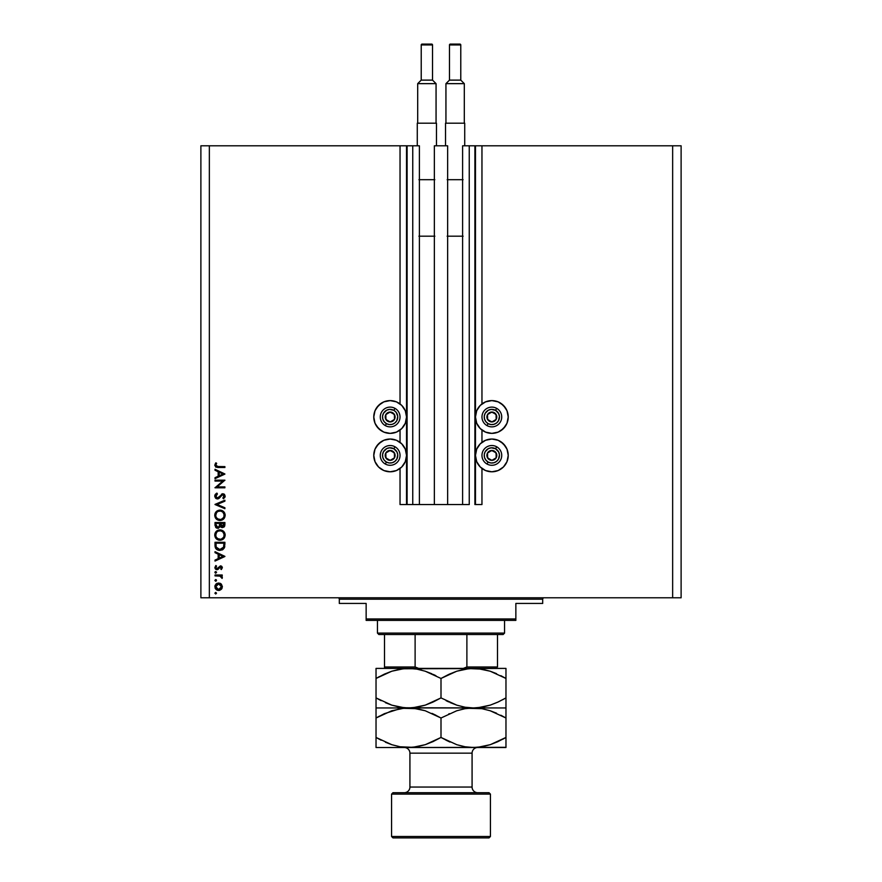 <?xml version="1.0" encoding="UTF-8"?>
<svg xmlns="http://www.w3.org/2000/svg" width="882" height="882" viewBox="0 0 882 882"><rect width="100%" height="100%" fill="white"/><g stroke="black" fill="none" stroke-linecap="round" stroke-linejoin="round"><path stroke-width="1.32" d="M400.042 504.559L400.042 468.474L400.042 504.559L406.536 504.559L406.536 145.795L400.042 145.795L400.042 403.923L400.042 145.795L209.354 145.795L209.354 597.787L672.646 597.787L672.646 145.795L475.464 145.795L475.464 504.559L474.902 504.559L474.902 145.795L462.609 145.795L462.609 504.559L462.609 145.795L469.246 145.795L469.246 504.559L469.246 145.795L474.902 145.795L474.902 504.559L481.958 504.559L481.958 468.474L481.958 504.559L475.464 504.559L475.464 145.795L474.902 145.795L481.958 145.795L481.958 403.923L481.958 145.795L672.646 145.795L672.646 597.787L681.113 597.787L681.113 145.795L681.113 597.787L209.354 597.787L209.354 145.795L200.887 145.795L200.887 597.787L200.887 145.795L407.098 145.795L407.098 504.559L406.536 504.559L406.536 145.795L407.098 145.795L407.098 504.559L412.754 504.559L412.754 145.795L407.098 145.795L412.754 145.795L412.754 504.559L419.391 504.559L419.391 145.795L412.754 145.795L419.391 145.795L419.391 504.559L434.363 504.559L434.363 145.795L447.637 145.795L447.637 504.559L434.363 504.559L434.363 145.795L447.637 145.795L447.637 504.559L469.246 504.559L400.042 504.559M400.042 442.345L400.042 430.052L400.042 442.345M481.958 442.345L481.958 430.052L481.958 442.345M491.847 433.371A16.383 16.383 0 0 1 475.464 416.988A16.383 16.383 0 0 1 491.847 400.604L498.121 401.85L503.435 405.4L506.985 410.714L508.23 416.988L506.985 423.261L503.435 428.575L498.121 432.125L491.847 433.371L485.574 432.125L480.26 428.575L476.71 423.261L475.464 416.988L476.71 410.714L480.26 405.4L485.574 401.85L491.847 400.604A16.383 16.383 0 0 1 508.23 416.988A16.383 16.383 0 0 1 491.847 433.371M491.847 439.027A16.383 16.383 0 0 1 508.23 455.41A16.383 16.383 0 0 1 491.847 471.793L485.574 470.547L480.26 466.997L476.71 461.672L475.464 455.41L476.71 449.136L480.26 443.822L485.574 440.272L491.847 439.027L498.121 440.272L503.435 443.822L506.985 449.136L508.23 455.41L506.985 461.672L503.435 466.997L498.121 470.547L491.847 471.793A16.383 16.383 0 0 1 475.464 455.41A16.383 16.383 0 0 1 491.847 439.027M390.153 433.371A16.383 16.383 0 0 1 373.77 416.988A16.383 16.383 0 0 1 390.153 400.604L396.426 401.85L401.74 405.4L405.29 410.714L406.536 416.988L405.29 423.261L401.74 428.575L396.426 432.125L390.153 433.371L383.879 432.125L378.565 428.575L375.015 423.261L373.77 416.988L375.015 410.714L378.565 405.4L383.879 401.85L390.153 400.604A16.383 16.383 0 0 1 406.536 416.988A16.383 16.383 0 0 1 390.153 433.371M390.153 439.027A16.383 16.383 0 0 1 406.536 455.41A16.383 16.383 0 0 1 390.153 471.793L383.879 470.547L378.565 466.997L375.015 461.672L373.77 455.41L375.015 449.136L378.565 443.822L383.879 440.272L390.153 439.027L396.426 440.272L401.74 443.822L405.29 449.136L406.536 455.41L405.29 461.672L401.74 466.997L396.426 470.547L390.153 471.793A16.383 16.383 0 0 1 373.77 455.41A16.383 16.383 0 0 1 390.153 439.027M215.01 481.076L222.771 481.076L215.01 481.076L215.01 480.183L224.899 480.183L217.115 486.908L224.899 486.908L224.899 487.79L215.01 487.79L222.771 481.076L215.01 487.79L224.899 487.79L224.899 486.908L217.115 486.908L224.899 480.183L215.01 480.183L215.01 481.076L215.01 480.183L224.899 480.37M214.767 496.39L217.424 498.947L215.517 498.087L214.767 496.39L215.373 494.306L216.917 493.115L217.413 493.953L215.77 496.125L217.027 497.999L218.416 497.702L222.429 493.788L224.513 494.471L225.153 496.191L223.477 498.815L222.87 498.021L224.061 495.563L222.462 494.703L219.287 498.176L217.424 498.947L222.881 494.637L224.138 496.092L222.87 498.021L223.477 498.815L225.153 496.191L222.837 493.755L217.446 498.054L215.77 496.125L217.413 493.953L216.917 493.115L214.767 495.882M224.899 507.756L224.899 508.705L215.01 504.526L224.899 500.215L224.899 501.163L217.104 504.46L224.899 507.756L224.899 508.705L215.01 504.526L224.899 508.705L224.899 507.756L217.104 504.46L224.899 501.163L224.899 500.215L215.01 504.394L224.899 500.215L224.899 501.163M214.756 515.32L216.244 511.626L219.905 510.105L223.609 511.571L225.153 515.231L223.664 518.969L219.96 520.501L216.266 518.991L214.756 515.32C215.043 518.484 216.774 520.215 219.96 520.501C223.157 520.204 224.888 518.451 225.153 515.231C224.833 512.078 223.08 510.369 219.905 510.105L219.905 510.105C216.74 510.402 215.021 512.144 214.756 515.32L214.756 515.573M214.756 535.087L216.244 531.405L219.905 529.873L223.609 531.35L225.153 535.01L223.664 538.748L219.96 540.269L216.266 538.77L214.756 535.087C215.043 538.263 216.774 539.993 219.96 540.269C223.157 539.982 224.888 538.229 225.153 535.01C224.833 531.857 223.08 530.148 219.905 529.873L219.905 529.873C216.74 530.181 215.021 531.912 214.756 535.087L214.756 535.341M215.01 552.65L215.01 551.68L224.899 556.366L215.01 561.062L215.01 560.092L218.174 558.637L218.174 554.15L215.01 552.65L215.01 551.68L215.01 552.65L218.174 554.15L218.174 558.637L215.01 560.092L215.01 561.062L224.899 556.498L215.01 561.062L215.01 560.092M214.877 593.189L215.704 592.373L216.531 593.189L215.704 594.016L214.877 593.189L215.704 594.016L216.531 593.189L215.704 592.373L216.531 593.189L215.704 594.016L214.877 593.189L215.704 592.373L216.531 593.189L215.704 594.016L214.877 593.189L215.704 592.373L216.531 593.189L215.704 594.016L214.877 593.189L215.704 592.373L216.531 593.189L215.704 592.373L214.877 593.189L215.704 594.016L214.877 593.189M218.604 582.991L221.437 584.248L222.363 586.728L221.173 589.474L218.604 590.466L217.17 590.19L215.142 588.173L214.943 586.001L215.947 584.082L218.604 582.991L214.877 586.728L218.604 590.466L221.173 589.474L222.363 586.728L221.161 583.983L218.604 582.991M214.877 580.389L216.288 579.805L216.024 581.15L214.877 580.389L215.704 581.216L216.531 580.389L215.704 579.562L216.531 580.389L215.704 581.216L214.877 580.389L215.704 579.562L216.531 580.389L215.704 581.216L214.877 580.389L215.704 579.562L216.531 580.389L215.704 581.216L214.877 580.389L215.704 581.216L214.877 580.389L215.704 579.562L216.531 580.389L215.539 581.194M215.01 575.891L215.01 574.998L215.01 575.891L215.01 574.998L222.231 574.998L222.231 575.891L221.173 575.891L222.264 577.104L222.11 578.427L220.191 576.133L215.01 575.891L219.916 576.045L222.11 578.427L221.173 575.891L222.231 575.891L222.231 574.998L215.01 574.998L222.231 574.998L222.231 575.891M215.704 573.223L215.12 571.823L216.465 572.087L215.539 573.212L214.877 572.407L215.704 573.223L216.531 572.407L215.704 571.58L216.531 572.407L215.704 573.223L214.877 572.407L215.704 571.58L216.531 572.407L215.704 573.223L214.877 572.407L215.704 571.58L216.531 572.407L215.704 573.223L214.877 572.407L215.704 571.58L216.531 572.407L215.704 573.223L214.877 572.407L215.704 571.58L216.531 572.407L215.704 571.58L214.877 572.407L215.704 571.58L216.465 572.087M215.858 565.494L216.531 566.079L215.77 567.512L216.928 568.791L220.467 565.88L222.352 567.523L221.327 569.552L220.709 568.945L221.459 567.512L220.5 566.762L218.086 569.342L216.156 569.529L214.888 567.765L215.858 565.494L216.531 566.079L215.847 567.986L216.928 568.791L220.467 565.88L216.928 568.791L215.77 567.512L216.531 566.079L215.858 565.494L214.877 567.556L216.972 569.684L220.5 566.762L221.47 567.699L220.709 568.945L221.327 569.552L222.363 567.699L221.327 569.552L220.709 568.945L221.459 567.512L219.75 567.093M217.413 549.894L215.01 545.363C215.032 548.538 216.641 550.225 219.827 550.412L216.983 549.651L215.594 548.251L215.01 542.298L224.899 542.298L224.226 548.108L222.683 549.684L219.827 550.412L224.535 547.435L224.899 542.298L215.01 542.298L215.01 545.363L215.01 542.298L224.899 542.298L224.899 544.293M215.021 525.496L215.01 522.519L224.899 522.519L224.017 527.039L222.132 527.579L220.346 526.455L218.24 528.329L215.98 527.657L215.01 525.198L217.81 528.351L220.346 526.455L222.44 527.59L224.899 524.448L224.899 522.519L215.01 522.519L224.899 522.519L224.888 524.735M215.01 470.249L215.01 469.29L224.899 473.976L215.01 478.661L215.01 477.702L218.174 476.236L218.174 471.76L215.01 470.249L215.01 469.29L215.01 470.249L218.174 471.76L218.174 476.236L215.01 477.702L215.01 478.661L224.899 474.097L215.01 478.661L215.01 477.702M216.652 463.348L215.77 465.255L216.685 466.49L224.899 466.622L224.899 467.515L215.87 467.184L214.756 465.2L215.892 462.818L216.652 463.348L215.892 462.818L214.756 465.2L218.218 467.515L224.899 467.515L224.899 466.622L218.317 466.622L215.77 465.255L216.652 463.348L215.77 465.255L216.63 466.468M681.113 145.795L672.646 145.795L681.113 145.795M200.887 597.787L209.354 597.787L200.887 597.787M381.046 469.026L378.565 466.997L375.015 461.672M375.015 449.136L376.526 446.303L381.046 441.783M381.046 430.614L376.526 426.094L375.015 423.261M375.015 410.714L376.526 407.881L381.046 403.361M500.954 441.783L505.474 446.303L506.985 449.136M506.985 461.672L503.435 466.997L500.954 469.026M500.954 403.361L505.474 407.881L506.985 410.714M506.985 423.261L505.474 426.094L500.954 430.614M222.341 586.343L222.341 587.114M222.066 588.239L221.691 588.9M219.982 590.223L219.122 590.433M217.148 590.179L215.958 589.385M215.263 588.448L217.17 590.19M214.943 586.012L215.12 585.317M215.947 584.071L217.137 583.278L215.947 584.082M219.971 583.234L220.831 583.708M216.222 585.141L215.969 587.831M220.412 584.523L218.879 583.884L217.005 584.358M220.643 588.724L221.47 586.728L218.593 589.584L220.61 588.757M219.695 589.374L220.412 588.933M217.479 589.363L218.593 589.584L215.77 586.728L218.593 583.873L221.47 586.728L220.621 584.711M215.969 587.82L216.476 588.647M216.222 588.316L217.501 589.363M215.814 586.177L215.814 587.28M215.704 579.562L216.531 580.389L215.704 579.562M222.352 577.512L222.11 578.427L221.415 577.17M221.272 576.872L221.47 577.478M218.119 575.891L218.681 575.913M221.47 567.699L219.839 567.005L217.17 569.673M220.687 566.784L216.972 569.684M219.618 567.236L217.832 569.485M216.763 569.673L216.156 569.529M215.792 569.331L215.131 568.592M215.781 567.302L215.836 567.964M216.09 568.394L215.77 567.512L216.928 568.791L218.361 567.446L217.843 568.306M222.363 567.699L220.313 565.88M221.988 566.586L221.184 565.99M224.899 556.366L215.01 551.68L224.899 556.366M222.97 556.421L219.188 558.163L219.188 554.635L222.97 556.421L219.188 554.635L219.188 558.163L222.97 556.421M224.656 547.049L224.767 546.454M223.102 549.398L222.01 550.015M222.672 549.695L222.021 550.015M219.574 550.401L218.835 550.335M215.01 545.363L215.054 546.355M223.885 543.885L223.598 546.917L223.885 543.885M223.499 547.215L219.827 549.519L221.724 549.133M216.796 548.163L219.827 549.519L216.277 547.149L217.148 548.56M216.057 545.738L216.024 543.191L223.885 543.191L216.024 543.191L216.112 546.289M218.097 549.188L218.934 549.442M223.278 531.063L221.911 530.258M223.675 531.416L224.546 532.596M224.987 533.72L225.119 534.503M224.315 537.943L223.675 538.737M218.934 540.181L216.707 539.156M214.844 534.073L215.12 533.092L214.844 534.073M215.484 532.364L216.222 531.427M224.634 532.761L224.26 532.133M221.9 530.247L221.349 530.071M216.652 539.111L218.438 540.06M216.454 537.48L218.637 539.178M216.531 532.552L215.77 535.054C215.969 532.463 217.347 531.03 219.916 530.766C222.496 531.019 223.907 532.452 224.138 535.054L224.138 535.054C223.929 537.667 222.529 539.111 219.96 539.387C217.358 539.123 215.958 537.678 215.77 535.054L216.112 536.829M222.683 531.791L220.743 530.843L218.339 531.063M223.929 536.388L224.05 534.216L222.892 532M223.664 537.039L224.061 535.881M217.578 538.659L220.809 539.299M221.161 539.222L223.444 537.436M218.295 531.085L220.324 530.777M216.057 533.434L215.858 534.106M224.811 525.584L224.392 526.62M221.525 527.436L220.533 526.73M216.663 528.109L215.594 527.216M215.01 522.519L215.01 525.198L215.01 522.519M216.928 527.193L216.31 526.51L218.615 527.271M216.101 525.837L216.31 526.51M220.743 524.779L222.429 526.708L220.709 523.412L223.885 523.412L222.198 526.697L222.97 526.609M222.782 526.664L223.752 525.683L223.885 523.412L220.709 523.412L220.787 525.165M219.695 523.412L219.695 523.996L219.695 523.412L216.024 523.412L219.695 523.412M218.99 526.973L219.695 523.996L219.585 525.848L217.81 527.469L216.024 524.68L216.068 525.606L216.024 524.68L217.81 527.469L218.449 527.348M216.024 524.68L216.024 523.412L216.024 524.68M223.752 525.683L223.885 524.614M220.709 524.007L220.732 524.68M223.675 511.637L224.546 512.817M224.987 513.952L225.119 514.724M214.844 514.294L215.12 513.324L214.844 514.294M215.484 512.585L216.222 511.648M224.634 512.982L224.26 512.354M221.9 510.48L221.349 510.292M223.664 518.969L224.315 518.164M216.454 517.712L218.637 519.41M216.531 512.784L215.77 515.275C215.969 512.685 217.347 511.262 219.916 510.987C222.496 511.24 223.907 512.674 224.138 515.275L224.138 515.275C223.929 517.888 222.529 519.333 219.96 519.608C217.358 519.355 215.958 517.91 215.77 515.275L215.858 516.235M216.95 512.266L217.567 511.714L216.95 512.266M222.683 512.023L220.743 511.064L218.339 511.295M223.929 516.62L224.05 514.449L222.892 512.221M223.664 517.271L224.061 516.113M217.578 518.892L220.809 519.531M221.161 519.443L223.444 517.657M215.836 516.113L216.112 517.05M218.295 511.306L220.324 511.009M216.057 513.655L215.858 514.338M214.767 495.849L214.91 495.166M215.043 494.835L215.572 494.085M216.211 493.545L216.917 493.115L217.115 494.141M217.413 493.953L215.803 496.522M217.237 498.043L218.681 497.481L216.663 497.845M219.265 496.864L218.692 497.481M221.503 494.185L222.639 493.755M223.752 493.931L224.447 494.405M225.119 496.61L224.667 497.691M223.477 498.815L223.179 497.768M223.808 495.089L223.477 497.492M224.138 496.092L222.672 494.648M222.518 494.681L220.313 497.04M222.881 494.637L222.176 494.824M219.056 498.363L217.942 498.892M215.517 498.087L216.377 498.727M218.427 498.727L219.089 498.33M224.656 497.713L225.119 496.588M215.881 496.82L215.803 495.772M224.899 486.908L224.899 487.79L215.01 487.592M224.899 473.976L215.01 469.29L224.899 473.976M222.97 474.031L219.188 475.773L219.188 472.234L222.97 474.031L219.188 472.234L219.188 475.773L222.97 474.031M224.899 466.622L224.899 467.515L217.622 467.504M215.351 463.469L215.892 462.818M218.041 589.529L218.879 589.562M221.261 587.82L221.415 586.166M218.593 583.873L218.041 583.928M216.024 544.315L216.035 545.032M216.134 546.454L216.487 547.678M219.254 549.497L220.136 549.519M223.752 546.167L223.83 545.407M216.068 536.697L216.432 537.447M219.541 539.365L220.379 539.365M220.787 539.31L222.65 538.395M215.836 534.227L215.77 535.054M219.364 526.455L219.618 525.617M216.068 516.918L216.432 517.679M219.541 519.586L220.379 519.586M220.787 519.531L222.65 518.616M215.836 514.449L215.77 515.275M389.138 421.331L390.219 421.927A4.939 4.939 0 0 1 387.738 421.298L388.058 420.725L389.138 421.331L388.058 420.725L387.738 421.298L388.929 421.783L391.498 421.75L394.463 419.402L394.904 415.643L392.567 412.677L388.808 412.225L385.842 414.573L385.39 418.333L387.738 421.298A4.939 4.939 0 0 1 390.087 412.048A4.939 4.939 0 0 1 394.463 419.402L394.397 414.463L391.178 412.655L390.087 412.048L385.842 414.573L385.908 419.512L388.058 420.725L385.908 419.512L385.842 414.573L390.087 412.048L394.397 414.463L394.463 419.402A4.939 4.939 0 0 1 390.219 421.927L394.463 419.402L390.219 421.927L389.138 421.331M393.879 410.339A7.629 7.629 0 0 1 396.801 420.714A7.629 7.629 0 0 1 386.426 423.647L385.324 425.609A9.889 9.889 0 0 0 398.774 421.817A9.889 9.889 0 0 0 394.982 408.366L393.879 410.339L396.139 412.269L397.76 416.392L396.801 420.714L394.871 422.974L392.225 424.33L389.249 424.562L386.426 423.647L384.166 421.706L382.81 419.06L382.579 416.095L383.494 413.261L386.691 410.196L389.557 409.38L393.879 410.339L394.982 408.366A9.889 9.889 0 0 1 398.774 421.817A9.889 9.889 0 0 1 385.324 425.609A9.889 9.889 0 0 1 381.531 412.159A9.889 9.889 0 0 1 394.982 408.366A9.889 9.889 0 0 0 381.531 412.159A9.889 9.889 0 0 0 385.324 425.609L386.426 423.647A7.629 7.629 0 0 1 383.494 413.261A7.629 7.629 0 0 1 393.879 410.339M490.833 421.331L491.913 421.927A4.939 4.939 0 0 1 489.433 421.298L489.753 420.725L490.833 421.331L489.753 420.725L489.433 421.298L490.635 421.783L493.192 421.75L496.158 419.402L496.61 415.643L494.262 412.677L490.502 412.225L487.537 414.573L487.096 418.333L489.433 421.298A4.939 4.939 0 0 1 491.781 412.048A4.939 4.939 0 0 1 496.158 419.402L496.092 414.463L492.873 412.655L491.781 412.048L487.537 414.573L487.603 419.512L489.753 420.725L487.603 419.512L487.537 414.573L491.781 412.048L496.092 414.463L496.158 419.402A4.939 4.939 0 0 1 491.913 421.927L496.158 419.402L491.913 421.927L490.833 421.331M495.574 410.339A7.629 7.629 0 0 1 498.506 420.714A7.629 7.629 0 0 1 488.121 423.647L487.018 425.609A9.889 9.889 0 0 0 500.469 421.817A9.889 9.889 0 0 0 496.676 408.366L495.574 410.339L498.65 413.526L499.455 416.392L498.506 420.714L496.566 422.974L493.92 424.33L490.954 424.562L488.121 423.647L485.861 421.706L484.505 419.06L484.273 416.095L485.199 413.261L488.385 410.196L491.252 409.38L495.574 410.339L496.676 408.366A9.889 9.889 0 0 1 500.469 421.817A9.889 9.889 0 0 1 487.018 425.609A9.889 9.889 0 0 1 483.226 412.159A9.889 9.889 0 0 1 496.676 408.366A9.889 9.889 0 0 0 483.226 412.159A9.889 9.889 0 0 0 487.018 425.609L488.121 423.647A7.629 7.629 0 0 1 485.199 413.261A7.629 7.629 0 0 1 495.574 410.339M490.833 459.743L491.913 460.349A4.939 4.939 0 0 1 489.433 459.72L489.753 459.147L490.833 459.743L489.753 459.147L489.433 459.72L490.635 460.195L493.192 460.161L496.158 457.824L496.61 454.065L494.262 451.099L490.502 450.647L487.537 452.995L487.096 456.744L489.433 459.72A4.939 4.939 0 0 1 491.781 450.459A4.939 4.939 0 0 1 496.158 457.824L496.092 452.885L495.034 452.279L491.781 450.459L487.537 452.995L487.603 457.934L489.753 459.147L487.603 457.934L487.537 452.995L491.781 450.459L495.034 452.279L496.092 452.885L496.158 457.824A4.939 4.939 0 0 1 491.913 460.349L496.158 457.824L491.913 460.349L490.833 459.743M495.574 448.751A7.629 7.629 0 0 1 498.506 459.136A7.629 7.629 0 0 1 488.121 462.058L487.018 464.031A9.889 9.889 0 0 0 500.469 460.239A9.889 9.889 0 0 0 496.676 446.777L495.574 448.751L498.65 451.948L499.455 454.814L498.506 459.136L496.566 461.396L493.92 462.752L490.954 462.984L488.121 462.058L485.861 460.128L484.505 457.471L484.273 454.506L485.199 451.683L488.385 448.607L491.252 447.802L495.574 448.751L496.676 446.777A9.889 9.889 0 0 1 500.469 460.239A9.889 9.889 0 0 1 487.018 464.031A9.889 9.889 0 0 1 483.226 450.57A9.889 9.889 0 0 1 496.676 446.777A9.889 9.889 0 0 0 483.226 450.57A9.889 9.889 0 0 0 487.018 464.031L488.121 462.058A7.629 7.629 0 0 1 485.199 451.683A7.629 7.629 0 0 1 495.574 448.751M389.138 459.743L390.219 460.349A4.939 4.939 0 0 1 387.738 459.72L388.058 459.147L389.138 459.743L388.058 459.147L387.738 459.72L388.929 460.195L391.498 460.161L394.463 457.824L394.904 454.065L392.567 451.099L388.808 450.647L385.842 452.995L385.39 456.744L387.738 459.72A4.939 4.939 0 0 1 390.087 450.459A4.939 4.939 0 0 1 394.463 457.824L394.397 452.885L393.339 452.279L390.087 450.459L385.842 452.995L385.908 457.934L388.058 459.147L385.908 457.934L385.842 452.995L390.087 450.459L393.339 452.279L394.397 452.885L394.463 457.824A4.939 4.939 0 0 1 390.219 460.349L394.463 457.824L390.219 460.349L389.138 459.743M393.879 448.751A7.629 7.629 0 0 1 396.801 459.136A7.629 7.629 0 0 1 386.426 462.058L385.324 464.031A9.889 9.889 0 0 0 398.774 460.239A9.889 9.889 0 0 0 394.982 446.777L393.879 448.751L396.944 451.948L397.76 454.814L396.801 459.136L394.871 461.396L392.225 462.752L389.249 462.984L386.426 462.058L384.166 460.128L382.81 457.471L382.579 454.506L383.494 451.683L386.691 448.607L389.557 447.802L393.879 448.751L394.982 446.777A9.889 9.889 0 0 1 398.774 460.239A9.889 9.889 0 0 1 385.324 464.031A9.889 9.889 0 0 1 381.531 450.57A9.889 9.889 0 0 1 394.982 446.777A9.889 9.889 0 0 0 381.531 450.57A9.889 9.889 0 0 0 385.324 464.031L386.426 462.058A7.629 7.629 0 0 1 383.494 451.683A7.629 7.629 0 0 1 393.879 448.751M337.894 597.787A1.411 1.411 0 0 1 339.305 599.198L339.305 603.431L366.14 603.431L366.14 618.966L515.86 618.966L515.86 603.431L542.695 603.431L542.695 599.198A1.411 1.411 0 0 1 544.106 597.787A1.411 1.411 0 0 0 542.695 599.198L339.305 599.198A1.411 1.411 0 0 0 337.894 597.787M542.254 603.431L515.86 603.431L515.86 620.377L366.14 620.377L515.86 620.377L515.86 618.966L366.14 618.966L366.14 603.431L339.305 603.431L339.305 599.198L542.695 599.198L542.695 603.431M366.14 618.966L366.14 620.377L366.14 618.966M466.887 634.511L503.148 634.511L504.559 633.089L377.441 633.089L378.852 634.511L466.887 634.511L378.852 634.511L377.441 633.089L504.559 633.089L504.559 620.377L504.559 633.089L503.148 634.511L466.887 634.511L466.887 666.99L463.293 668.402L466.887 666.99L497.503 666.99L497.503 634.511L497.503 666.99L466.887 666.99L466.887 634.511M377.441 620.377L377.441 633.089L377.441 620.377M384.497 666.99L384.497 634.511L384.497 666.99L415.113 666.99L418.707 668.402L415.113 666.99L415.113 634.511L415.113 666.99L384.497 666.99L384.497 668.402M490.436 794.109L489.025 792.697L392.975 792.697L391.564 794.109L490.436 794.109L391.564 794.109L391.564 836.489L392.975 837.9L489.025 837.9L490.436 836.489L391.564 836.489L490.436 836.489L490.436 794.109L490.436 836.489L489.025 837.9L392.975 837.9L391.564 836.489L391.564 794.109L392.975 792.697L489.025 792.697L490.436 794.109M472.079 753.151A5.645 5.645 0 0 1 477.724 747.506A5.645 5.645 0 0 0 472.079 753.151L409.921 753.151L409.921 787.053A5.645 5.645 0 0 1 404.276 792.697A5.645 5.645 0 0 0 409.921 787.053L472.079 787.053L472.079 753.151L472.079 787.053A5.645 5.645 0 0 0 477.724 792.697A5.645 5.645 0 0 1 472.079 787.053L409.921 787.053L409.921 753.151A5.645 5.645 0 0 0 404.276 747.506A5.645 5.645 0 0 1 409.921 753.151L472.079 753.151M505.97 668.402L376.03 668.402L376.03 707.959L408.509 707.959L400.108 707.232L391.828 705.159L376.03 697.905L376.03 678.456L391.729 671.235L399.976 669.151L408.509 668.402L416.921 669.129L425.201 671.202L441 678.456L441 697.905L425.3 705.126L417.054 707.21L408.509 707.959L505.97 707.959L505.97 668.402L505.97 669.14L505.97 668.402L469.235 668.589L481.892 669.129L490.172 671.202L505.97 678.456L505.97 697.905L498.231 701.951L490.271 705.126L482.024 707.21L473.491 707.959L465.079 707.232L456.799 705.159L441 697.905L441 678.456L456.7 671.235L464.946 669.151L473.491 668.402L465.012 669.14M376.03 707.772L376.03 707.221M496.566 673.661L490.271 671.235L505.97 678.456L490.172 671.202L477.702 668.589L402.6 668.765M384.398 674.124L391.729 671.235L404.232 668.589M384.354 713.692L399.976 708.698L408.509 707.959L376.03 707.959L376.03 718.003L391.729 710.782L404.232 708.147L412.732 708.136L425.201 710.749L441 718.003L456.7 710.782L464.946 708.698L473.491 707.959L481.892 708.676L490.172 710.749L505.97 718.003L505.97 707.959L404.298 707.772L391.828 705.159L376.03 697.905L391.773 705.137L385.434 702.7M404.254 708.136L414.463 707.596M432.632 702.237L425.3 705.126L412.798 707.761M376.03 668.402L408.509 668.402L416.921 669.129L425.201 671.202L441 678.456L425.256 671.224L431.993 673.837M421.64 670.155L416.988 669.14M449.368 674.124L456.7 671.235L469.202 668.589M402.567 708.312L416.921 708.676L425.201 710.749L441 718.003L456.7 710.782L464.946 708.698L473.491 707.959L465.079 707.232L456.799 705.159L441 697.905L456.744 705.137L450.007 702.524M469.235 708.136L479.4 707.596M497.602 702.237L490.271 705.126L477.768 707.761M505.97 707.221L505.97 706.107M505.97 699.889L505.97 701.94L505.97 697.905L497.646 702.215M502.619 699.757L505.871 697.96M469.202 707.761L468.144 707.662M446.038 700.639L448.729 701.94M404.232 707.761L403.14 707.662M376.03 701.94L376.03 697.905L381.156 700.683M441 697.905L433.26 701.951M505.97 705.148L505.97 701.951M505.97 671.213L505.97 674.41L505.97 671.213M505.97 668.589L505.97 669.14M477.768 668.589L478.86 668.699M505.97 674.421L505.97 678.456L500.844 675.678M467.537 668.765L465.035 669.129M412.798 668.589L413.856 668.699M421.728 670.177L416.966 669.129M435.962 675.722L433.26 674.41M379.381 676.593L376.129 678.401M384.354 674.146L376.03 678.456L376.03 674.41L376.03 676.472M376.03 669.14L376.03 670.243M376.03 671.213L376.03 674.41M441 678.456L448.74 674.41M379.381 716.151L376.129 717.948M376.03 708.136L376.03 709.823M376.03 716.416L376.03 747.506L408.509 747.506L376.03 747.506L376.03 741.497L376.03 746.767M412.798 708.147L413.856 708.246M435.962 715.269L431.993 713.384M496.555 713.207L490.271 710.782L505.97 718.003L490.172 710.749L481.892 708.676L467.537 708.312M477.768 708.147L478.827 708.246M505.97 739.039L505.97 718.003L500.844 715.225M505.97 710.771L505.97 713.957L505.97 710.771M505.97 747.319L408.509 747.506L505.97 747.506L505.97 745.632M502.619 739.314L505.871 737.506M497.646 741.762L490.271 744.673L477.768 747.319M505.97 713.968L505.97 737.451L490.271 744.673L482.024 746.756L473.491 747.506L479.4 747.142M505.97 746.767L505.97 737.451L497.602 741.784M432.72 741.751L441 737.451L441 718.003L441 737.451L456.799 744.706L465.079 746.778L473.491 747.506L465.079 746.778L456.799 744.706L441 737.451L425.3 744.673L412.798 747.319L400.108 746.778L391.828 744.706L376.03 737.451L381.156 740.23M404.232 747.319L403.14 747.208M433.26 741.497L425.3 744.673L417.054 746.756L408.509 747.506L400.108 746.778L391.828 744.706L376.03 737.451L391.773 744.684L385.434 742.247M412.765 747.319L414.463 747.142M469.202 747.319L468.144 747.208M446.038 740.185L450.007 742.071M384.398 713.67L376.03 718.003L376.03 741.486M432.632 741.784L433.238 741.508M441 718.003L433.26 713.957M376.03 710.771L376.03 713.957M376.03 708.687L376.03 707.959M505.97 707.959L505.97 708.687M505.97 744.695L505.97 741.497M449.368 713.67L448.762 713.946M441 737.451L448.74 741.497M421.221 44.949A0.849 0.849 0 0 1 422.07 44.1L431.673 44.1A0.849 0.849 0 0 1 432.522 44.949L432.522 80.119L436.061 83.647L436.061 123.193L436.061 83.647L417.693 83.647L421.221 80.119L421.221 44.949L421.221 80.119L432.522 80.119L432.522 44.949L421.221 44.949L432.522 44.949A0.849 0.849 0 0 0 431.673 44.1L422.07 44.1A0.849 0.849 0 0 0 421.221 44.949M417.693 123.193L417.693 83.647L417.693 123.193M417.274 123.193L436.48 123.193L436.48 145.795L436.48 123.193L417.274 123.193L417.274 145.795L417.274 123.193M418.928 179.696L434.826 179.696M419.391 236.189L434.363 236.189M434.363 179.696L419.391 179.696M418.895 236.189L434.859 236.189M417.693 83.647L436.061 83.647L432.522 80.119L421.221 80.119L417.693 83.647M449.478 44.949A0.849 0.849 0 0 1 450.327 44.1L459.93 44.1A0.849 0.849 0 0 1 460.779 44.949L460.779 80.119L464.307 83.647L464.307 123.193L464.307 83.647L445.939 83.647L449.478 80.119L449.478 44.949L449.478 80.119L460.779 80.119L460.779 44.949L449.478 44.949L460.779 44.949A0.849 0.849 0 0 0 459.93 44.1L450.327 44.1A0.849 0.849 0 0 0 449.478 44.949M445.939 123.193L445.939 83.647L445.939 123.193M445.52 123.193L464.726 123.193L464.726 145.795L464.726 123.193L445.52 123.193L445.52 145.795L445.52 123.193M447.174 179.696L463.072 179.696M447.637 236.189L462.609 236.189M462.609 179.696L447.637 179.696M447.141 236.189L463.105 236.189M445.939 83.647L464.307 83.647L460.779 80.119L449.478 80.119L445.939 83.647"/></g></svg>
